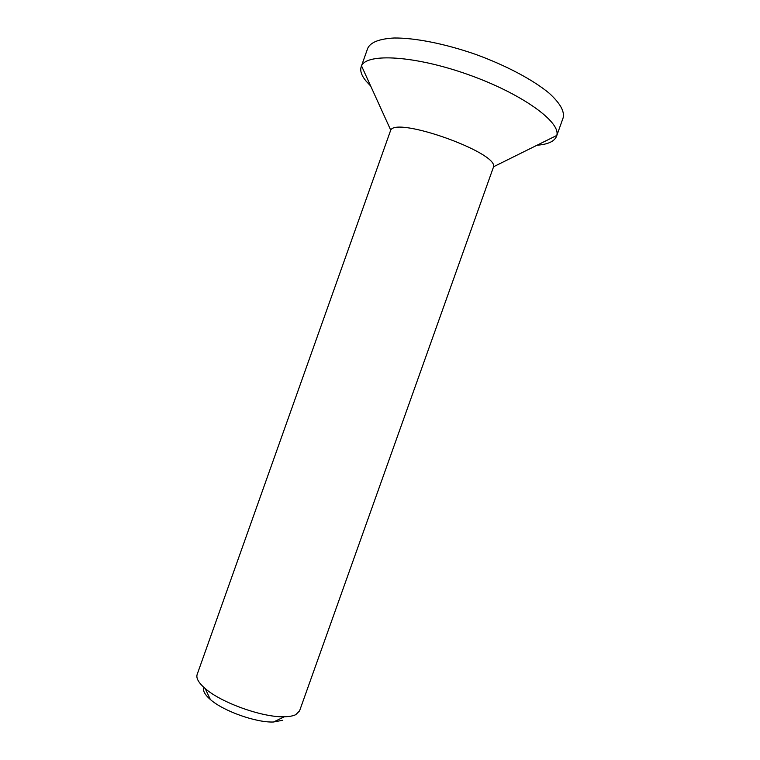 <?xml version="1.0" encoding="UTF-8"?>
<svg xmlns="http://www.w3.org/2000/svg" width="760" height="760" viewBox="0 0 760 760"><rect width="100%" height="100%" fill="white"/><g stroke="black" fill="none" stroke-linecap="round" stroke-linejoin="round"><path stroke-width="1.14" d="M203.908 687.42C202.587 690.583 204.734 694.611 210.349 699.514C223.288 711.065 256.167 722.769 273.495 722L282.786 720.252M390.726 130.112C396.71 116.508 497.553 152.418 493.591 166.744L299.563 710.894L295.783 714.656C293.103 715.958 289.303 716.661 284.363 716.756C262.903 717.62 221.321 702.81 205.238 688.579C198.626 682.869 195.928 678.158 197.163 674.433L390.726 130.112L361.532 65.911L361.18 66.766C359.879 70.785 361.503 75.553 366.063 81.092L370.671 86.013M537.006 145.236C547.922 144.391 554.429 141.417 556.529 136.325L563.141 117.838C564.737 111.368 560.091 103.17 549.204 93.233C533.264 79.952 506.036 65.436 475.646 54.387C445.103 43.738 414.837 37.782 394.088 38C379.373 38.817 370.585 42.237 367.735 48.26L361.18 66.766M556.529 136.325L556.785 135.441C560.956 122.027 521.854 93.622 468.416 74.67C415.036 55.594 366.776 52.886 361.532 65.911M273.495 722L284.363 716.756M210.349 699.514L205.238 688.579M493.591 166.744L556.785 135.441"/></g></svg>
